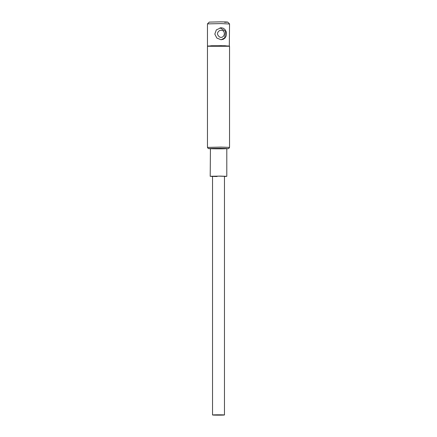 <?xml version="1.0" encoding="UTF-8"?>
<svg xmlns="http://www.w3.org/2000/svg" width="437" height="437" viewBox="0 0 437 437"><rect width="100%" height="100%" fill="white"/><g stroke="black" fill="none" stroke-linecap="round" stroke-linejoin="round"><path stroke-width="0.66" d="M219.991 27.821L225.732 31.459L224.651 37.937L221.106 39.778M219.778 37.112C216.681 34.725 216.747 32.453 219.969 30.3L222.094 30.377C226.399 31.759 223.952 38.866 219.778 37.112M212.529 176.504L210.432 176.28L220.423 176.1L226.798 176.335L224.471 176.504M210.432 148.536C212.464 148.23 229.491 148.351 226.568 148.651C224.536 148.957 207.509 148.842 210.432 148.536L210.202 176.335M219.882 414.811C212.469 414.751 209.552 415.106 217.118 415.15C224.531 415.21 227.448 414.855 219.882 414.811L224.471 414.981L224.471 176.335L219.882 176.166C212.469 176.106 209.552 176.466 217.118 176.504M212.529 176.335L212.529 414.981L217.118 415.15M229.54 46.267L207.46 46.267L211.442 45.743L224.979 45.727L229.54 46.267L229.54 147.4L221.056 147.089L207.46 147.4L208.241 148.531L210.202 148.749L208.919 148.525L220.783 148.312L228.081 148.662L226.798 148.749L228.759 148.531L229.54 147.4M229.239 23.98L221.056 23.587L207.46 23.893L209.252 22.107L220.641 21.85C228.349 21.959 229.665 22.118 224.58 22.32M221.056 27.728L216.331 29.891L214.818 34.113L216.861 38.09L221.056 39.734L223.258 39.292L224.995 38.03L226.104 36.134L226.492 33.824L226.104 31.491L224.995 29.536L223.258 28.214L221.056 27.728M229.316 46.043L229.54 23.904L227.748 22.107M207.684 46.043L221.056 45.661L229.239 46.054M226.798 176.335L226.798 148.596M207.46 46.278L207.46 147.4M207.46 23.904L207.46 45.978"/></g></svg>
